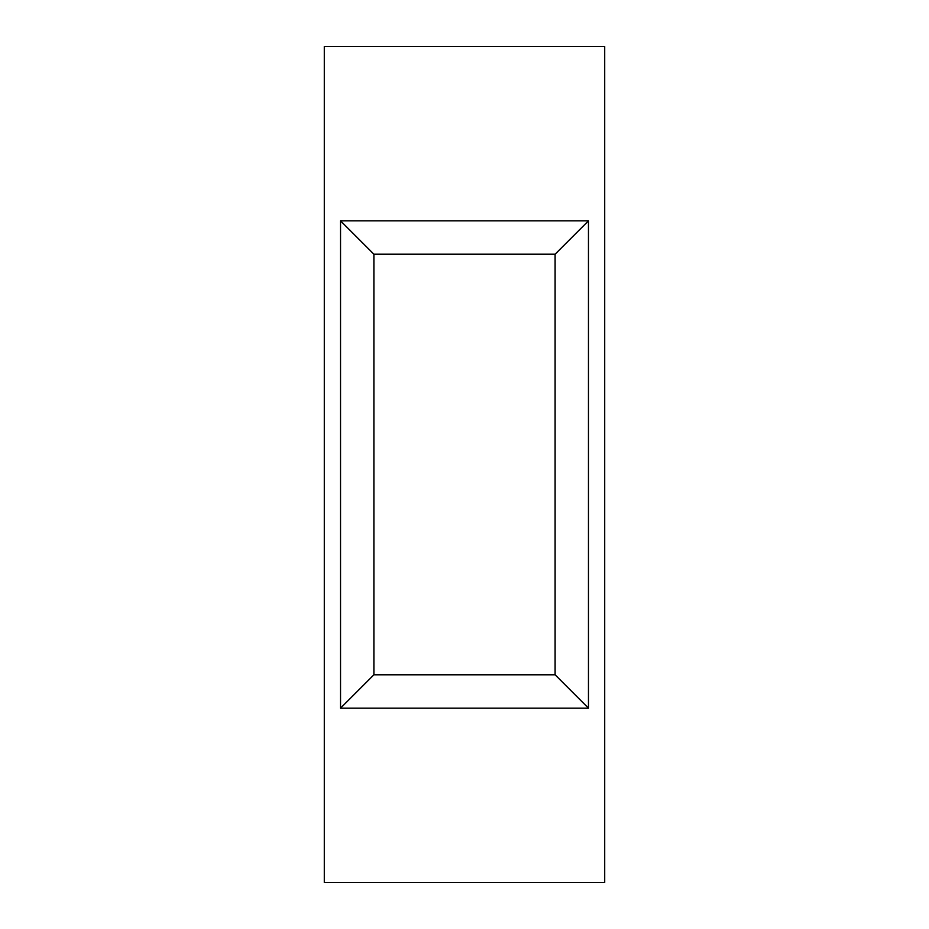 <?xml version="1.0" encoding="UTF-8"?>
<svg xmlns="http://www.w3.org/2000/svg" width="929" height="929" viewBox="0 0 929 929"><rect width="100%" height="100%" fill="white"/><g stroke="black" fill="none" stroke-linecap="round" stroke-linejoin="round"><path stroke-width="1.39" d="M324.291 882.55L324.291 46.45L604.709 46.45L604.709 882.55L324.291 882.55M588.463 220.847L340.537 220.847L340.537 708.153L588.463 708.153L555.101 674.791L555.101 254.209L588.463 220.847L588.463 708.153M340.537 220.847L373.899 254.209L373.899 674.791L555.101 674.791M373.899 254.209L555.101 254.209M340.537 708.153L373.899 674.791"/></g></svg>
